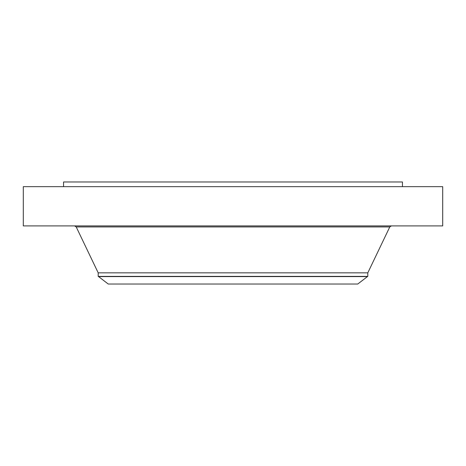 <?xml version="1.0" encoding="UTF-8"?>
<svg xmlns="http://www.w3.org/2000/svg" width="466" height="466" viewBox="0 0 466 466"><rect width="100%" height="100%" fill="white"/><g stroke="black" fill="none" stroke-linecap="round" stroke-linejoin="round"><path stroke-width="0.7" d="M23.3 186.662L442.7 186.662L442.7 225.905L23.3 225.905L23.3 186.662M98.565 276.594L108.246 284.027L357.754 284.027L367.435 276.594L98.565 276.594L98.192 276.379L98.192 272.837L367.808 272.837L389.786 226.93L391.405 225.905M98.192 276.379L367.808 276.379L367.808 272.837M63.557 186.662L63.557 181.973L402.443 181.973L402.443 186.662M98.192 272.837L76.214 226.93L389.786 226.93M76.214 226.93L74.595 225.905M367.435 276.594L367.808 276.379"/></g></svg>

